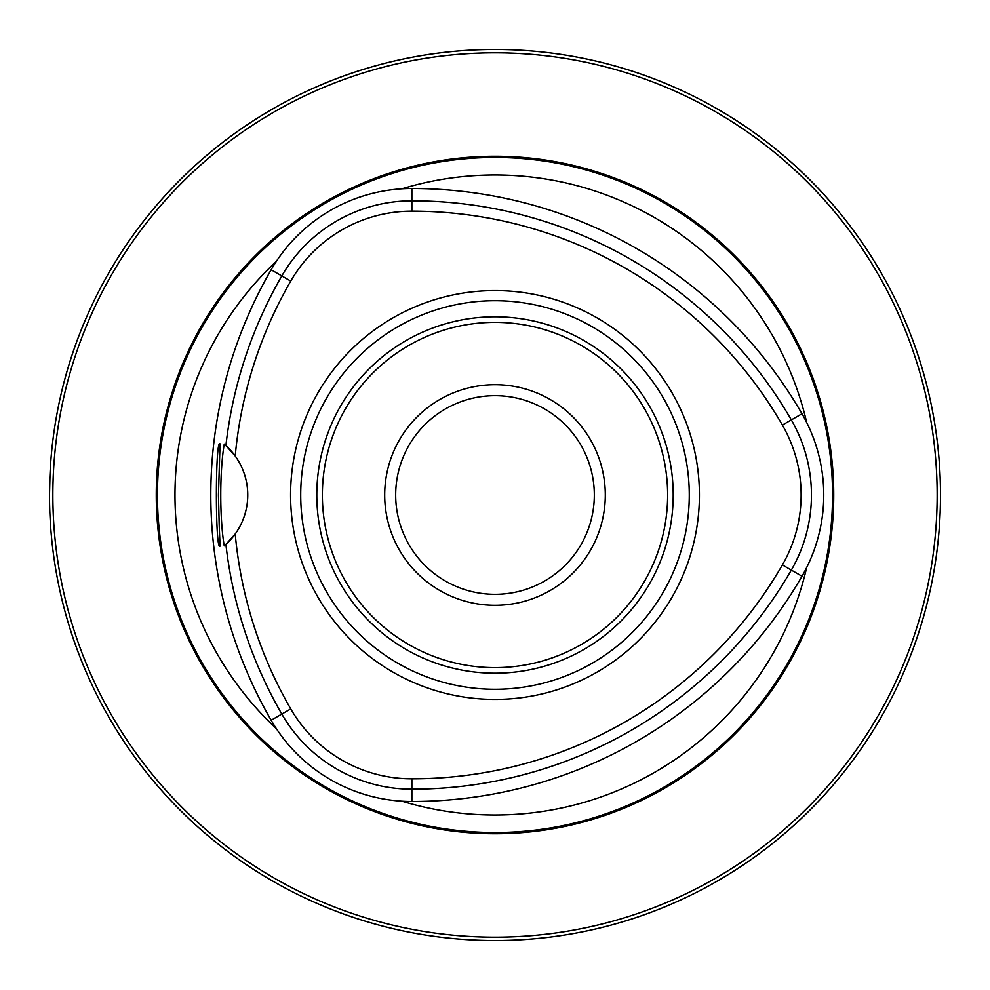 <?xml version="1.0" encoding="UTF-8"?>
<svg xmlns="http://www.w3.org/2000/svg" width="990" height="990" viewBox="0 0 990 990"><rect width="100%" height="100%" fill="white"/><g stroke="black" fill="none" stroke-linecap="round" stroke-linejoin="round"><path stroke-width="1.49" d="M673.2 495A178.2 178.2 0 0 0 405.9 340.671A178.2 178.2 0 0 0 405.9 649.329A178.2 178.2 0 0 0 673.2 495M224.247 444.126L225.893 445.574A438.162 438.162 0 0 1 281.803 275.925A150.183 150.183 0 0 1 411.865 200.822A438.162 438.162 0 0 1 791.332 419.909A150.183 150.183 0 0 1 791.332 570.091A438.162 438.162 0 0 1 411.865 789.179A150.183 150.183 0 0 1 281.803 714.075A438.162 438.162 0 0 1 225.893 544.426L224.247 545.874C219.582 518.995 219.607 470.819 224.247 444.126A66.825 66.825 0 0 1 225.633 445.339M271.149 269.763A450.475 450.475 0 0 0 271.149 720.237A162.496 162.496 0 0 0 411.865 801.479A450.475 450.475 0 0 0 801.987 576.242A162.496 162.496 0 0 0 801.987 413.758A450.475 450.475 0 0 0 411.865 188.521A162.496 162.496 0 0 0 271.149 269.763L290.751 281.086A427.829 427.829 0 0 0 235.212 456.031A66.825 66.825 0 0 0 225.893 445.574L235.212 456.031A66.825 66.825 0 0 1 235.212 533.969A427.829 427.829 0 0 0 290.751 708.914A139.85 139.85 0 0 0 411.865 778.845A427.829 427.829 0 0 0 782.385 564.931A139.85 139.85 0 0 0 782.385 425.069A427.829 427.829 0 0 0 411.865 211.155A139.85 139.85 0 0 0 290.751 281.086M219.198 525.071L218.444 495L220.052 443.879C215.177 437.506 215.152 552.37 220.065 546.134L219.198 525.071M940.5 495A445.5 445.5 0 0 0 272.25 109.185A445.5 445.5 0 0 0 272.25 880.815A445.5 445.5 0 0 0 940.5 495M938.05 541.703L936.825 552.222M49.5 495L50.057 472.725M401.866 188.83A320.03 320.03 0 0 1 806.714 422.569M806.714 567.431A320.03 320.03 0 0 1 401.866 801.17M495 290.577A204.423 204.423 0 0 1 699.423 495A204.423 204.423 0 0 1 495 699.423A204.423 204.423 0 0 1 290.577 495A204.423 204.423 0 0 1 495 290.577M594.322 495A99.322 99.322 0 0 0 495 395.678A99.322 99.322 0 0 0 395.678 495A99.322 99.322 0 0 0 495 594.322A99.322 99.322 0 0 0 594.322 495M605.298 495A110.298 110.298 0 0 0 439.845 399.477A110.298 110.298 0 0 0 439.845 590.523A110.298 110.298 0 0 0 605.298 495M224.247 545.874A66.825 66.825 0 0 0 225.633 544.661M225.893 544.426A66.825 66.825 0 0 0 235.212 533.969L225.893 544.426M276.408 728.739A320.03 320.03 0 0 1 276.408 261.261M833.741 495A338.741 338.741 0 0 0 325.636 201.638A338.741 338.741 0 0 0 325.636 788.362A338.741 338.741 0 0 0 833.741 495M937.159 495A442.159 442.159 0 0 0 273.921 112.08A442.159 442.159 0 0 0 273.921 877.92A442.159 442.159 0 0 0 937.159 495M689.275 495A194.275 194.275 0 0 0 397.856 326.75A194.275 194.275 0 0 0 397.856 663.251A194.275 194.275 0 0 0 689.275 495M290.751 708.914L271.149 720.237M411.865 778.845L411.865 801.479M782.385 564.931L801.987 576.242M782.385 425.069L801.987 413.758M411.865 211.155L411.865 188.521M667.631 495A172.631 172.631 0 0 0 408.684 345.498A172.631 172.631 0 0 0 408.684 644.502A172.631 172.631 0 0 0 667.631 495M832.541 495A337.541 337.541 0 0 0 326.23 202.678A337.541 337.541 0 0 0 326.23 787.322A337.541 337.541 0 0 0 832.541 495"/></g></svg>
